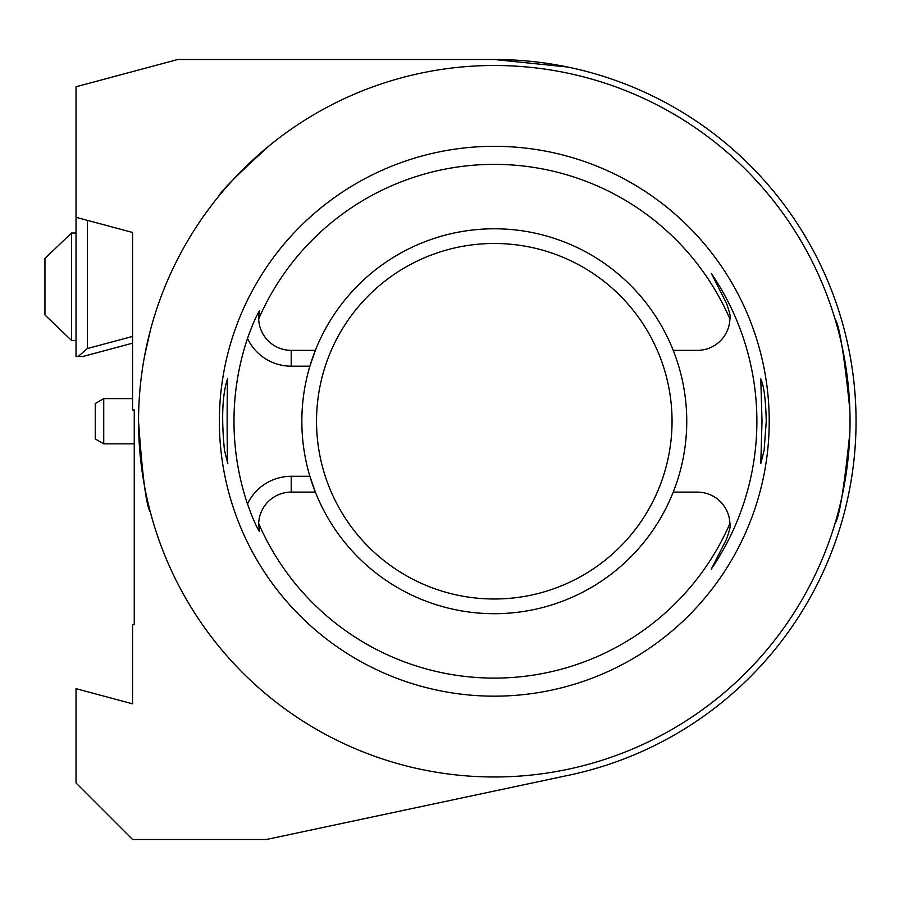 <?xml version="1.0" encoding="UTF-8"?>
<svg xmlns="http://www.w3.org/2000/svg" width="899" height="899" viewBox="0 0 899 899"><rect width="100%" height="100%" fill="white"/><g stroke="black" fill="none" stroke-linecap="round" stroke-linejoin="round"><path stroke-width="1.35" d="M132.558 409.933L132.558 232.459L76.033 217.311L87.338 220.345L87.338 348.542L78.134 356.51L76.033 356.51L76.033 86.765L177.777 59.503L494.293 59.503A361.735 361.735 0 0 1 569.505 775.073L266.407 839.497L132.558 839.497L76.033 782.973L76.033 688.679L132.558 703.827L132.558 624.715L134.254 624.715L134.254 409.933L132.558 409.933L134.254 409.989M87.338 220.345L132.558 232.459M494.293 59.503L567.775 67.043M764.139 450.141L760.779 463.626L762.004 421.238L760.779 378.85L762.386 383.221C764.577 391.357 765.858 404.033 766.251 421.238L764.139 450.141M224.458 450.141C221.412 419.372 222.267 396.088 227.042 380.288L227.818 378.85C226.919 376.22 226.919 466.255 227.818 463.626L224.458 450.141M258.676 523.521L259.395 531.579C255.99 525.937 252.012 516.734 247.483 503.979A48.377 48.377 0 0 1 291.209 476.29L309.885 476.29L315.369 492.113A192.453 192.453 0 0 0 673.227 492.113A192.453 192.453 0 0 0 494.293 228.784A192.453 192.453 0 0 0 315.369 350.363L309.885 366.185A192.453 192.453 0 0 0 315.369 492.113L291.209 492.113A32.555 32.555 0 0 0 258.676 523.521A256.856 256.856 0 0 0 729.909 523.521A32.555 32.555 0 0 0 697.377 492.113L673.227 492.113M291.209 366.185L309.885 366.185A192.453 192.453 0 0 1 315.369 350.363L291.209 350.363L291.209 366.185A48.377 48.377 0 0 1 247.483 338.496C252.012 325.741 255.979 316.538 259.395 310.897A32.555 32.555 0 0 0 291.209 350.363M673.227 350.363L697.377 350.363A32.555 32.555 0 0 0 729.909 318.954A256.856 256.856 0 0 0 258.676 318.954L259.395 310.897M247.483 503.979A260.317 260.317 0 0 1 247.483 338.496M711.255 569.157L726.381 539.456L711.255 569.157A262.575 262.575 0 0 0 711.255 273.33L726.381 303.03C729.842 312.605 731.011 317.92 729.909 318.954M849.858 432.745C844.217 487.629 839.306 517.779 835.126 523.173M850.038 421.238A355.746 355.746 0 0 0 316.426 113.15A355.746 355.746 0 0 0 316.426 729.325A355.746 355.746 0 0 0 850.038 421.238M835.126 319.302C839.306 324.663 844.217 354.813 849.858 409.742M218.243 196.847C220.783 191.341 237.999 174.114 269.902 145.189M144.368 357.139L150.29 330.607M150.29 511.868C146.335 506.53 142.424 476.358 138.547 421.35M711.255 273.33L726.381 303.03M769.218 421.238A274.925 274.925 0 0 1 356.836 659.338A274.925 274.925 0 0 1 356.836 183.149A274.925 274.925 0 0 1 769.218 421.238M729.909 523.521C731.011 524.567 729.842 529.871 726.381 539.456M103.733 443.848L95.249 438.948L95.249 403.527L103.733 398.628L103.733 443.848L134.254 443.848M132.558 343.182L82.82 356.51L78.134 356.51M87.338 348.542L132.558 336.428M44.95 286.714L44.95 258.463L71.515 233.021L44.95 258.463L71.515 233.021L71.515 340.418L44.95 314.976L44.95 286.714M291.209 476.29L291.209 492.113M494.293 243.483A177.755 177.755 0 0 1 648.235 510.115A177.755 177.755 0 0 1 340.35 510.115A177.755 177.755 0 0 1 494.293 243.483M103.733 398.628L132.558 398.628M76.033 233.021L71.515 233.021M76.033 340.418L71.515 340.418L44.95 314.976L71.515 340.418"/></g></svg>

